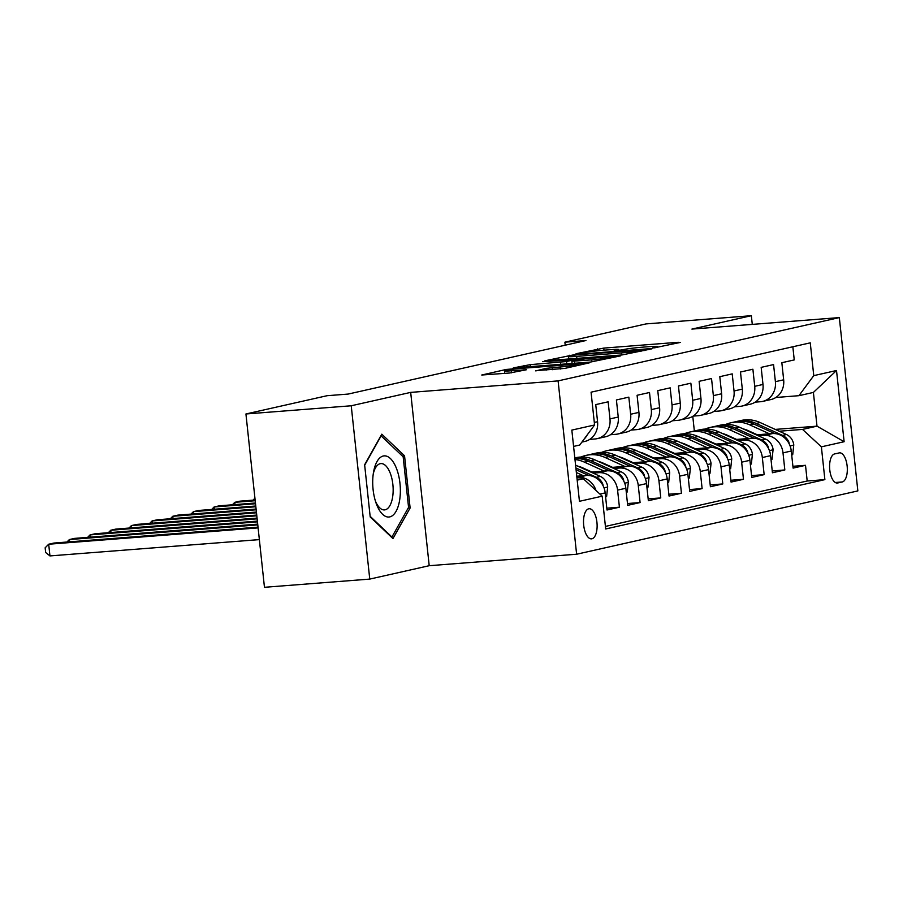 <?xml version="1.0" encoding="UTF-8"?>
<svg xmlns="http://www.w3.org/2000/svg" width="903" height="903" viewBox="0 0 903 903"><rect width="100%" height="100%" fill="white"/><g stroke="black" fill="none" stroke-linecap="round" stroke-linejoin="round"><path stroke-width="1.35" d="M654.415 347.824L680.298 342.429L678.198 342.293L603.768 348.095L576.046 353.728L584.625 352.644A14.82 0.858 -6.1 0 1 604.344 350.161L610.552 349.675A14.82 0.858 -6.1 0 1 618.792 349.563A14.82 0.858 -6.1 0 1 617.28 350.104L614.164 350.849L615.97 350.827L623.07 349.653A14.82 0.858 -6.1 0 1 642.801 347.158L648.997 346.673A14.82 0.858 -6.1 0 1 657.237 346.56A14.82 0.858 -6.1 0 1 655.736 347.102L652.609 347.858L654.415 347.824M591.916 538.786A15.103 6.727 85.5 0 0 596.985 522.792A15.103 6.727 85.5 0 0 589.14 508.739A15.103 6.727 85.5 0 0 588.711 508.807A15.103 6.727 85.5 0 0 583.654 524.801A15.103 6.727 85.5 0 0 591.488 538.854A15.103 6.727 85.5 0 0 591.916 538.786M535.761 370.67L564.906 368.401L589.332 362.848L506.165 369.451L481.75 375.016L509.54 373.018L526.426 369.756L511.346 370.772A12.394 0.711 -6.1 0 1 504.461 370.862A12.394 0.711 -6.1 0 1 522.205 368.322L571.204 364.507A12.394 0.711 -6.1 0 1 578.089 364.417A12.394 0.711 -6.1 0 1 560.345 366.957L546.01 368.368L535.784 370.907M410.684 392.387L351.233 405.774L245.932 413.98L264.455 587.3L369.756 579.094L429.207 565.707L576.622 554.228L558.099 380.897L410.684 392.387L429.207 565.707M752.278 324.38L751.352 315.7L691.901 329.087L839.327 317.596L558.099 380.897M751.352 315.7L646.051 323.906L564.894 342.181L565.21 345.206M245.932 413.98L327.089 395.706L348.152 394.069L585.945 340.533L564.894 342.181M621.874 354.969L651.989 348.806L649.878 348.671L575.459 354.473L544.87 360.805L621.874 354.969M620.417 355.906L590.302 362.08L513.31 367.916L530.196 364.654L566.542 361.527L573.811 359.823L542.658 361.674L620.417 355.906M599.919 494.088L605.179 492.903L606.997 510.003L619.413 507.204L606.805 508.186M593.136 473.127L598.734 472.687A18.873 16.864 77.3 0 1 617.584 490.115L625.858 488.252L627.675 505.353L640.092 502.553L627.483 503.535M613.814 468.465L619.413 468.036A18.873 16.864 77.3 0 1 638.263 485.453L646.525 483.59L648.354 500.691L660.77 497.903L648.162 498.885M634.482 463.815L640.092 463.374A18.873 16.864 77.3 0 1 658.942 480.802L667.204 478.94L669.033 496.04L681.438 493.241L668.841 494.223M655.16 459.153L660.77 458.724A18.873 16.864 77.3 0 1 679.62 476.152L687.883 474.289L689.711 491.379L702.116 488.591L689.52 489.573M675.839 454.502L681.438 454.062A18.873 16.864 77.3 0 1 700.299 471.49L708.562 469.628L710.39 486.728L722.795 483.94L710.198 484.922M696.518 449.852L702.116 449.412A18.873 16.864 77.3 0 1 720.978 466.84L729.24 464.977L731.069 482.078L743.474 479.279L730.877 480.261M717.196 445.19L722.795 444.761A18.873 16.864 77.3 0 1 741.645 462.178L749.919 460.316L751.747 477.416L764.152 474.628L751.556 475.61M737.875 440.54L743.474 440.1A18.873 16.864 77.3 0 1 762.324 457.528L770.598 455.665L772.426 472.766L784.831 469.966L783.003 452.877A18.873 16.864 -102.7 0 0 764.152 435.449L758.554 435.889M772.234 470.948L784.831 469.966M792.845 346.763L794.245 359.913L781.84 362.713L783.669 379.813A18.873 16.864 -102.7 0 1 770.97 399.532L762.696 401.395A18.873 16.864 -102.7 0 0 775.395 381.676L773.566 364.575L761.161 367.363L762.99 384.464A18.873 16.864 -102.7 0 1 750.291 404.194L742.018 406.057A18.873 16.864 77.3 0 1 739.873 406.373L734.5 406.79M742.018 406.057A18.873 16.864 77.3 0 0 754.716 386.326L752.888 369.225L740.483 372.025L742.311 389.114A18.873 16.864 -102.7 0 1 729.613 408.845L721.339 410.707A18.873 16.864 77.3 0 1 719.194 411.034L713.821 411.452M721.339 410.707A18.873 16.864 77.3 0 0 734.037 390.976L732.209 373.876L719.804 376.675L721.632 393.776A18.873 16.864 -102.7 0 1 708.934 413.495L700.66 415.357A18.873 16.864 77.3 0 1 698.516 415.685L693.143 416.102M700.66 415.357A18.873 16.864 77.3 0 0 713.359 395.638L711.53 378.538L699.125 381.326L700.954 398.426A18.873 16.864 -102.7 0 1 688.255 418.157L679.982 420.019A18.873 16.864 77.3 0 1 677.837 420.335L672.464 420.753M679.982 420.019A18.873 16.864 77.3 0 0 692.68 400.289L690.863 383.188L678.446 385.987L680.275 403.077A18.873 16.864 -102.7 0 1 667.577 422.807L659.303 424.67A18.873 16.864 77.3 0 1 657.158 424.997L651.785 425.415M659.303 424.67A18.873 16.864 77.3 0 0 672.001 404.939L670.184 387.85L657.768 390.638L659.596 407.738A18.873 16.864 -102.7 0 1 646.898 427.469L638.624 429.331A18.873 16.864 77.3 0 1 636.48 429.647L631.107 430.065M638.624 429.331A18.873 16.864 77.3 0 0 651.323 409.601L649.505 392.5L637.089 395.288L638.918 412.389A18.873 16.864 -102.7 0 1 626.219 432.119L617.945 433.982A18.873 16.864 77.3 0 1 615.801 434.309L610.428 434.727M617.945 433.982A18.873 16.864 77.3 0 0 630.655 414.251L628.827 397.151L616.41 399.95L618.239 417.051A18.873 16.864 -102.7 0 1 605.541 436.77L597.267 438.632A18.873 16.864 77.3 0 1 595.122 438.96L589.749 439.377M597.267 438.632A18.873 16.864 77.3 0 0 609.976 418.913L608.148 401.812L595.743 404.6L597.56 421.701A18.873 16.864 -102.7 0 1 584.862 441.432L581.904 442.098M605.179 492.903A18.873 16.864 -102.7 0 0 586.318 475.475L576.757 476.22M595.969 490.431A18.873 16.864 77.3 0 0 578.055 477.337L576.893 477.427M625.858 488.252A18.873 16.864 -102.7 0 0 606.997 470.824L590.844 472.088M646.525 483.59A18.873 16.864 -102.7 0 0 627.675 466.174L611.523 467.427M586.126 469.413L585.121 469.481M588.417 470.452L587.413 470.531M667.204 478.94A18.873 16.864 -102.7 0 0 648.354 461.512L632.202 462.776M606.805 464.752L605.8 464.831M609.096 465.79L608.091 465.869M687.883 474.289A18.873 16.864 -102.7 0 0 669.033 456.862L652.88 458.114M627.483 460.101L626.479 460.18M629.775 461.14L628.77 461.219M708.562 469.628A18.873 16.864 -102.7 0 0 689.711 452.211L673.559 453.464M648.162 455.439L647.158 455.518M650.453 456.478L649.449 456.557M729.24 464.977A18.873 16.864 -102.7 0 0 710.39 447.549L694.238 448.814M668.841 450.789L667.836 450.868M671.132 451.827L670.128 451.906M749.919 460.316A18.873 16.864 -102.7 0 0 731.069 442.899L714.916 444.152M689.52 446.138L688.515 446.217M691.811 447.177L690.795 447.256M770.598 455.665A18.873 16.864 -102.7 0 0 751.747 438.237L735.595 439.501M710.198 441.477L709.194 441.556M712.49 442.515L711.474 442.594M839.18 452.911L834.632 453.927A14.629 6.513 85.5 0 0 829.722 469.425A14.629 6.513 85.5 0 0 837.318 483.037A14.629 6.513 85.5 0 0 837.736 482.97L842.285 481.954A14.629 6.513 85.5 0 0 847.183 466.456A14.629 6.513 85.5 0 0 839.587 452.843A14.629 6.513 85.5 0 0 839.18 452.911M576.622 554.228L857.85 490.916L839.327 317.596M577.175 480.136L583.338 478.759L602.188 496.176L605.687 528.966L824.879 479.628L821.38 446.838L802.53 429.41L779.233 431.228M602.188 496.176L579.444 501.3L571.836 430.099L594.58 424.974L591.07 392.184L810.262 342.847L813.761 375.637L836.517 370.512L844.124 441.725L821.38 446.838M733.168 437.865L732.152 437.944M605.416 526.426L807.192 481.006L805.51 465.316L793.105 468.104L791.276 451.015A18.873 16.864 -102.7 0 0 772.426 433.587L756.262 434.851M730.877 436.826L729.872 436.905M755.179 402.14L760.552 401.722A18.873 16.864 -102.7 0 0 762.696 401.395M762.324 457.528L764.152 474.628M741.645 462.178L743.474 479.279M720.978 466.84L722.795 483.94M700.299 471.49L702.116 488.591M679.62 476.152L681.438 493.241M658.942 480.802L660.77 497.903M638.263 485.453L640.092 502.553M617.584 490.115L619.413 507.204M583.338 478.759L577.085 479.245M753.847 433.214L752.831 433.282M802.53 429.41L817.001 426.16L813.4 392.433L798.918 395.683L813.761 375.637M748.835 431.465L749.84 431.386M775.225 429.41L817.001 426.16L844.124 441.725M775.858 397.489L798.918 395.683M351.233 405.774L369.756 579.094M694.351 431.024L692.782 416.328M594.58 424.974L579.726 445.032L573.574 446.409M792.913 466.298L805.51 465.316M807.192 481.006L824.879 479.628M587.176 434.975A18.873 16.864 77.3 0 1 584.083 439.151M813.4 392.433L836.517 370.512M370.207 516.967L392.952 538.583L410.12 507.983L404.544 455.789L381.8 434.185L364.631 464.774L370.207 516.967M402.275 455.97L404.544 455.789M408.145 508.141L410.12 507.983M643.963 349.754L577.164 354.755L569.906 355.963A14.82 0.858 -6.1 0 0 568.393 356.504A14.82 0.858 -6.1 0 0 576.645 356.392L621.298 352.915A14.82 0.858 -6.1 0 0 641.017 350.42L643.963 349.754L644.053 350.59M591.691 359.868A12.394 0.711 -6.1 0 0 609.446 357.328A12.394 0.711 -6.1 0 0 602.549 357.419L585.291 358.762L571.859 361.245L591.691 359.868L591.916 361.934M791.694 454.954L792.71 454.728L793.771 444.897A12.507 11.175 -102.7 0 0 786.468 434.512L760.123 422.548A36.097 32.248 -102.7 0 0 741.137 420.482L737.209 421.362A36.097 32.248 -102.7 0 0 735.979 421.667M769.469 433.812L749.783 424.884A36.097 32.248 -102.7 0 0 730.798 422.807A36.097 32.248 -102.7 0 0 725.741 424.444M757.278 434.772L747.898 430.517A29.968 26.774 -102.7 0 0 743.101 428.869M789.256 443.983L788.951 442.301A12.507 11.175 -102.7 0 0 782.54 435.393L756.183 423.439A36.097 32.248 -102.7 0 0 737.209 421.362M730.798 422.807L734.726 421.927A36.097 32.248 77.3 0 1 753.712 423.992L774.842 433.587M254.928 498.219L253.032 500.138M399.803 499.054A30.668 13.669 85.5 0 0 390.909 459.04A30.668 13.669 85.5 0 0 373.582 471.851A30.668 13.669 85.5 0 0 373.266 473.838A30.668 13.669 85.5 0 0 375.998 502.869A30.668 13.669 85.5 0 0 389.407 516.967A30.668 13.669 85.5 0 0 399.803 499.054M375.343 500.849A23.218 10.339 85.5 0 0 384.497 509.902A23.218 10.339 85.5 0 0 392.737 496.289A23.218 10.339 85.5 0 0 380.885 463.589A23.218 10.339 85.5 0 0 373.244 473.951M364.677 465.192L381.122 435.867L403.167 456.805L408.562 507.384L391.936 537.025L370.14 516.313M391.36 537.071L391.936 537.025M771.027 459.604L772.031 459.379L773.092 449.547A12.507 11.175 -102.7 0 0 765.789 439.174L739.444 427.209A36.097 32.248 -102.7 0 0 720.459 425.132L716.53 426.013A36.097 32.248 -102.7 0 0 715.3 426.329M748.79 438.474L729.105 429.535A36.097 32.248 -102.7 0 0 710.119 427.458A36.097 32.248 -102.7 0 0 705.062 429.106M736.6 439.422L727.22 435.167A29.968 26.774 -102.7 0 0 722.423 433.53M768.577 448.644L768.272 446.962A12.507 11.175 -102.7 0 0 761.861 440.054L735.516 428.09A36.097 32.248 -102.7 0 0 716.53 426.013M710.119 427.458L714.047 426.577A36.097 32.248 77.3 0 1 733.033 428.654L754.163 438.248M255.12 499.98L239.972 501.154L234.803 502.316L255.199 500.736M232.364 504.788L234.803 502.316L235.04 504.585M750.348 464.266L751.352 464.04L752.413 454.198A12.507 11.175 -102.7 0 0 745.11 443.824L718.765 431.86A36.097 32.248 -102.7 0 0 699.78 429.783L695.852 430.675A36.097 32.248 -102.7 0 0 694.621 430.979M728.111 443.125L708.426 434.185A36.097 32.248 -102.7 0 0 689.44 432.119A36.097 32.248 -102.7 0 0 684.384 433.756M715.921 444.073L706.541 439.817A29.968 26.774 -102.7 0 0 701.755 438.181M747.898 453.295L747.594 451.613A12.507 11.175 -102.7 0 0 741.182 444.705L714.837 432.74A36.097 32.248 -102.7 0 0 695.852 430.675M689.44 432.119L693.369 431.228A36.097 32.248 77.3 0 1 712.354 433.305L733.484 442.899M255.436 502.994L219.294 505.815L214.124 506.978L255.526 503.75M211.686 509.45L214.124 506.978L214.372 509.236M729.669 468.917L730.674 468.691L731.735 458.859A12.507 11.175 -102.7 0 0 724.432 448.475L698.087 436.51A36.097 32.248 -102.7 0 0 679.101 434.445L675.173 435.325A36.097 32.248 -102.7 0 0 673.943 435.63M707.433 447.786L687.747 438.847A36.097 32.248 -102.7 0 0 668.762 436.77A36.097 32.248 -102.7 0 0 663.705 438.418M695.242 448.735L685.862 444.479A29.968 26.774 -102.7 0 0 681.076 442.831M727.22 457.945L726.915 456.263A12.507 11.175 -102.7 0 0 720.504 449.367L694.159 437.402A36.097 32.248 -102.7 0 0 675.173 435.325M668.762 436.77L672.69 435.889A36.097 32.248 77.3 0 1 691.675 437.955L712.806 447.549M255.763 506.007L198.615 510.466L193.445 511.629L255.842 506.764M191.007 514.1L193.445 511.629L193.693 513.897M708.99 473.567L709.995 473.341L711.056 463.51A12.507 11.175 -102.7 0 0 703.753 453.137L677.408 441.172A36.097 32.248 -102.7 0 0 658.422 439.095L654.494 439.987A36.097 32.248 -102.7 0 0 653.264 440.292M686.754 452.437L667.069 443.497A36.097 32.248 -102.7 0 0 648.083 441.42A36.097 32.248 -102.7 0 0 643.026 443.068M674.564 453.385L665.184 449.13A29.968 26.774 -102.7 0 0 660.398 447.493M706.541 462.607L706.236 460.925A12.507 11.175 -102.7 0 0 699.825 454.017L673.48 442.052A36.097 32.248 -102.7 0 0 654.494 439.987M648.083 441.42L652.011 440.54A36.097 32.248 77.3 0 1 670.997 442.617L692.127 452.211M256.091 509.032L177.936 515.116L172.766 516.279L256.17 509.789M170.328 518.762L172.766 516.279L173.015 518.548M688.312 478.229L689.316 478.003L690.389 468.16A12.507 11.175 -102.7 0 0 683.074 457.787L656.729 445.822A36.097 32.248 -102.7 0 0 637.744 443.757L633.816 444.637A36.097 32.248 -102.7 0 0 632.585 444.942M666.075 457.087L646.39 448.148A36.097 32.248 -102.7 0 0 627.404 446.082A36.097 32.248 -102.7 0 0 622.348 447.719M653.885 458.035L644.505 453.78A29.968 26.774 -102.7 0 0 639.719 452.143M685.862 467.257L685.558 465.576A12.507 11.175 -102.7 0 0 679.146 458.668L652.801 446.714A36.097 32.248 -102.7 0 0 633.816 444.637M627.404 446.082L631.344 445.19A36.097 32.248 77.3 0 1 650.318 447.267L671.448 456.862M256.407 512.046L157.257 519.778L152.088 520.941L256.486 512.802M149.65 523.413L152.088 520.941L152.336 523.198M667.633 482.879L668.638 482.654L669.71 472.822A12.507 11.175 -102.7 0 0 662.396 462.438L636.051 450.484A36.097 32.248 -102.7 0 0 617.065 448.407L613.137 449.288A36.097 32.248 -102.7 0 0 611.907 449.604M645.397 461.749L625.711 452.809A36.097 32.248 -102.7 0 0 606.726 450.732A36.097 32.248 -102.7 0 0 601.669 452.38M633.206 462.697L623.826 458.442A29.968 26.774 -102.7 0 0 619.04 456.794M665.184 471.908L664.879 470.237A12.507 11.175 -102.7 0 0 658.468 463.329L632.123 451.365A36.097 32.248 -102.7 0 0 613.137 449.288M606.726 450.732L610.665 449.852A36.097 32.248 77.3 0 1 629.639 451.918L650.781 461.523M256.734 515.071L136.579 524.429L131.409 525.591L256.813 515.816M128.971 528.063L131.409 525.591L131.657 527.86M646.954 487.541L647.959 487.304L649.031 477.473A12.507 11.175 -102.7 0 0 641.717 467.099L615.372 455.135A36.097 32.248 -102.7 0 0 596.398 453.058L592.458 453.949A36.097 32.248 -102.7 0 0 591.228 454.254M624.718 466.399L605.033 457.46A36.097 32.248 -102.7 0 0 586.058 455.394A36.097 32.248 -102.7 0 0 580.99 457.031M612.527 467.348L603.148 463.092A29.968 26.774 -102.7 0 0 598.362 461.456M644.505 476.57L644.2 474.888A12.507 11.175 -102.7 0 0 637.789 467.98L611.444 456.015A36.097 32.248 -102.7 0 0 592.458 453.949M586.058 455.394L589.986 454.502A36.097 32.248 77.3 0 1 608.961 456.579L630.102 466.174M257.05 518.085L115.9 529.079L110.73 530.253L257.129 518.841M108.292 532.725L110.73 530.253L110.979 532.51M626.276 492.191L627.28 491.966L628.353 482.134A12.507 11.175 -102.7 0 0 621.038 471.75L594.693 459.785A36.097 32.248 -102.7 0 0 575.719 457.719L574.805 457.923M604.039 471.05L584.354 462.122A36.097 32.248 -102.7 0 0 574.974 459.514M591.849 472.009L582.48 467.754A29.968 26.774 -102.7 0 0 577.683 466.106M623.826 481.22L623.521 479.538A12.507 11.175 -102.7 0 0 617.11 472.641L590.765 460.677A36.097 32.248 -102.7 0 0 574.827 458.081M574.861 458.464A36.097 32.248 77.3 0 1 588.282 461.23L609.423 470.824M257.378 521.099L95.221 533.741L90.052 534.903L257.457 521.855M87.614 537.375L90.052 534.903L90.3 537.172M605.597 496.842L606.602 496.616L607.674 486.785A12.507 11.175 -102.7 0 0 600.36 476.412L575.583 465.158M583.361 475.712L576.362 472.529M603.148 485.882L602.843 484.2A12.507 11.175 -102.7 0 0 596.431 477.292L575.877 467.957M576.069 469.729L588.745 475.486M257.694 524.124L74.543 538.391L69.373 539.554L257.784 524.88M66.935 542.026L69.373 539.554L69.621 541.823M258.021 527.138L53.864 543.053L48.694 544.216L49.947 555.921L259.353 539.61M49.947 555.921L45.647 552.489L45.15 547.805L48.694 544.216L258.1 527.894M578.055 477.337L586.318 475.475M598.734 472.687L606.997 470.824M619.413 468.036L627.675 466.174M640.092 463.374L648.354 461.512M660.77 458.724L669.033 456.862M681.438 454.062L689.711 452.211M702.116 449.412L710.39 447.549M722.795 444.761L731.069 442.899M743.474 440.1L751.747 438.237M764.152 435.449L772.426 433.587M775.395 381.676L783.669 379.813M594.309 422.435L597.56 421.701M609.976 418.913L618.239 417.051M630.655 414.251L638.918 412.389M651.323 409.601L659.596 407.738M672.001 404.939L680.275 403.077M692.68 400.289L700.954 398.426M713.359 395.638L721.632 393.776M734.037 390.976L742.311 389.114M754.716 386.326L762.99 384.464M783.003 452.877L791.276 451.015M835.275 482.495L842.285 481.954M836.9 483.037L837.736 482.97M655.804 347.7L655.736 347.102M617.347 350.703L617.28 350.104M597.809 350.759L597.605 348.874M603.994 350.183L603.768 348.095M678.255 342.892L678.198 342.293M569.387 356.087L569.296 355.251M649.946 349.258L649.878 348.671M576.87 358.48L576.645 356.392M621.512 355.003L621.298 352.915M641.107 351.256L641.017 350.42M524.225 367.228L524.033 365.433M530.422 366.742L530.196 364.654M560.605 364.394L560.379 362.306M566.802 363.909L566.542 361.527M573.428 360.828L573.337 359.992M618.386 356.369L618.318 355.771M574.658 363.299L574.432 361.211M546.202 370.162L546.01 368.368M552.399 369.677L552.173 367.589M560.56 369.011L560.345 366.957M511.572 372.826L511.346 370.772M523.921 370.388L523.853 369.801M506.256 370.298L506.165 369.451M512.407 369.338L512.34 368.672M586.815 363.469L586.758 362.882M790.091 445.958L793.748 445.134M756.183 423.439L760.123 422.548M749.783 424.884L753.712 423.992M782.54 435.393L786.468 434.512M788.353 442.346L788.951 442.301M769.424 450.62L773.07 449.796M735.516 428.09L739.444 427.209M729.105 429.535L733.033 428.654M761.861 440.054L765.789 439.174M767.674 447.008L768.272 446.962M748.745 455.27L752.391 454.446M714.837 432.74L718.765 431.86M708.426 434.185L712.354 433.305M741.182 444.705L745.11 443.824M746.995 451.658L747.594 451.613M728.066 459.92L731.712 459.096M694.159 437.402L698.087 436.51M687.747 438.847L691.675 437.955M720.504 449.367L724.432 448.475M726.317 456.308L726.915 456.263M707.388 464.582L711.033 463.758M673.48 442.052L677.408 441.172M667.069 443.497L670.997 442.617M699.825 454.017L703.753 453.137M705.638 460.97L706.236 460.925M686.709 469.233L690.355 468.409M652.801 446.714L656.729 445.822M646.39 448.148L650.318 447.267M679.146 458.668L683.074 457.787M684.959 465.621L685.558 465.576M666.03 473.883L669.676 473.07M632.123 451.365L636.051 450.484M625.711 452.809L629.639 451.918M658.468 463.329L662.396 462.438M664.281 470.282L664.879 470.237M645.352 478.545L648.997 477.721M611.444 456.015L615.372 455.135M605.033 457.46L608.961 456.579M637.789 467.98L641.717 467.099M643.602 474.933L644.2 474.888M624.673 483.195L628.319 482.371M590.765 460.677L594.693 459.785M584.354 462.122L588.282 461.23M617.11 472.641L621.038 471.75M622.935 479.583L623.521 479.538M603.994 487.857L607.651 487.033M596.431 477.292L600.36 476.412M602.256 484.245L602.843 484.2M657.339 347.52L657.237 346.56M618.894 350.511L618.792 349.563M644.381 350.511L644.29 349.642M568.676 359.123L568.393 356.504M573.913 360.715L573.811 359.823M609.559 358.356L609.446 357.328M572.096 363.503L571.859 361.245M578.202 365.41L578.089 364.417M504.732 373.39L504.461 370.862"/></g></svg>
